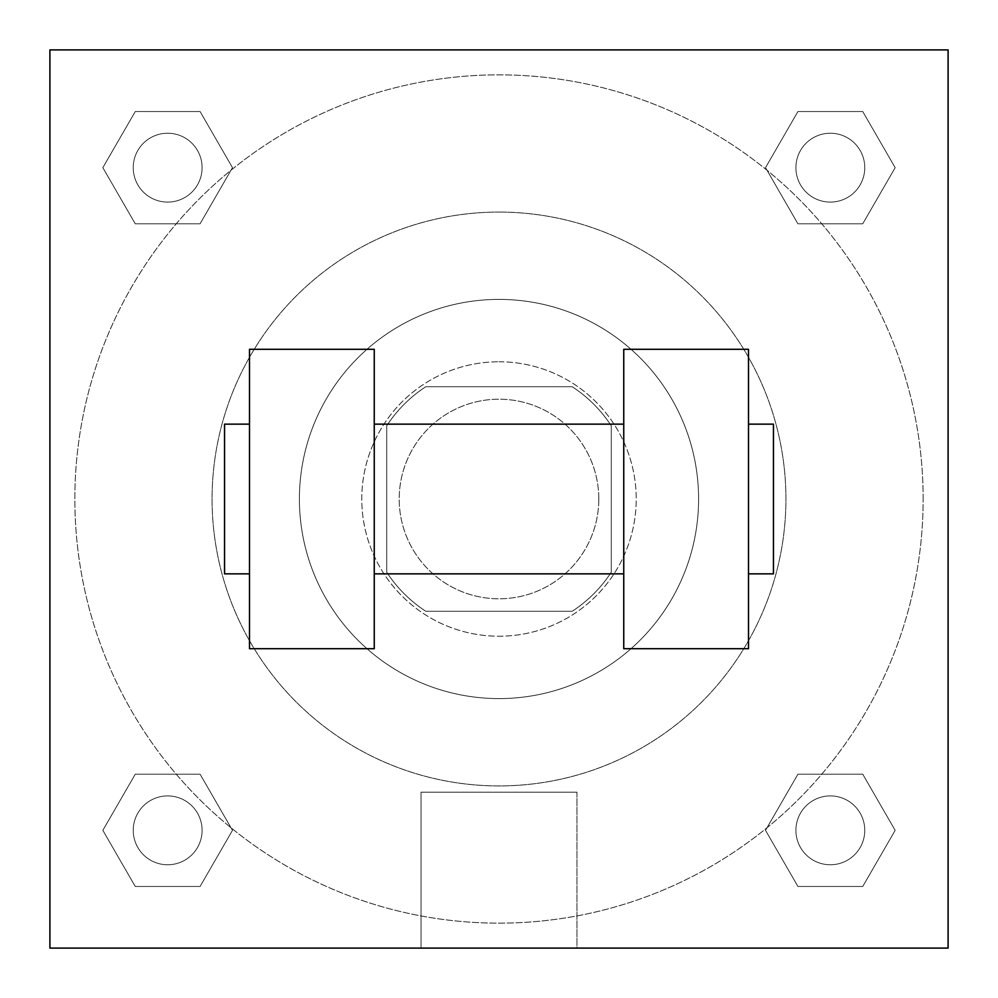 <?xml version="1.0" encoding="UTF-8"?>
<svg xmlns="http://www.w3.org/2000/svg" width="998" height="998" viewBox="0 0 998 998"><rect width="100%" height="100%" fill="white"/><g stroke="black" fill="none" stroke-linecap="round" stroke-linejoin="round"><path stroke-width="0.75" stroke-dasharray="4.99 3.74" d="M598.8 499A99.8 99.8 0 0 0 449.1 412.573A99.8 99.8 0 0 0 449.1 585.427A99.8 99.8 0 0 0 598.8 499A99.8 99.8 0 0 0 449.1 412.573A99.8 99.8 0 0 0 449.1 585.427A99.8 99.8 0 0 0 598.8 499M572.203 611.275L425.797 611.275A134.031 134.031 0 0 1 386.725 572.203L386.725 425.797A134.031 134.031 0 0 1 425.797 386.725L572.203 386.725A134.031 134.031 0 0 1 611.275 425.797L611.275 572.203A134.031 134.031 0 0 1 572.203 611.275L425.797 611.275A134.031 134.031 0 0 1 386.725 572.203L386.725 425.797A134.031 134.031 0 0 1 425.797 386.725L572.203 386.725A134.031 134.031 0 0 1 611.275 425.797L611.275 572.203A134.031 134.031 0 0 1 572.203 611.275M499 361.775A137.225 137.225 0 0 1 617.837 567.613A137.225 137.225 0 0 1 380.163 567.613A137.225 137.225 0 0 1 499 361.775A137.225 137.225 0 0 0 361.775 499A137.225 137.225 0 0 0 499 636.225A137.225 137.225 0 0 0 636.225 499A137.225 137.225 0 0 0 499 361.775M499 299.4A199.6 199.6 0 0 1 671.854 598.8A199.6 199.6 0 0 1 326.146 598.8A199.6 199.6 0 0 1 499 299.4A199.6 199.6 0 0 1 671.854 598.8A199.6 199.6 0 0 1 326.146 598.8A199.6 199.6 0 0 1 499 299.4M499 212.075A286.925 286.925 0 0 1 747.49 642.462A286.925 286.925 0 0 1 250.51 642.462A286.925 286.925 0 0 1 499 212.075A286.925 286.925 0 0 0 212.075 499A286.925 286.925 0 0 0 499 785.925A286.925 286.925 0 0 0 785.925 499A286.925 286.925 0 0 0 499 212.075M102.844 167.664L135.254 111.527L200.074 111.527L232.484 167.664L200.074 223.802L135.254 223.802L102.844 167.664L135.254 111.527L200.074 111.527L232.484 167.664L200.074 223.802L135.254 223.802L102.844 167.664L135.254 111.527L200.074 111.527L232.484 167.664L200.074 223.802L135.254 223.802L102.844 167.664M102.844 830.336L135.254 774.199L200.074 774.199L232.484 830.336L200.074 886.474L135.254 886.474L102.844 830.336L135.254 774.199L200.074 774.199L232.484 830.336L200.074 886.474L135.254 886.474L102.844 830.336L135.254 774.199L200.074 774.199L232.484 830.336L200.074 886.474L135.254 886.474L102.844 830.336M49.9 948.1L49.9 49.9L948.1 49.9L948.1 948.1L49.9 948.1L49.9 49.9L948.1 49.9L948.1 948.1L49.9 948.1L49.9 49.9L948.1 49.9L948.1 948.1L49.9 948.1L49.9 49.9L948.1 49.9L948.1 948.1L49.9 948.1M765.516 167.664L797.926 111.527L862.746 111.527L895.156 167.664L862.746 223.802L797.926 223.802L765.516 167.664L797.926 111.527L862.746 111.527L895.156 167.664L862.746 223.802L797.926 223.802L765.516 167.664L797.926 111.527L862.746 111.527L895.156 167.664L862.746 223.802L797.926 223.802L765.516 167.664M765.516 830.336L797.926 774.199L862.746 774.199L895.156 830.336L862.746 886.474L797.926 886.474L765.516 830.336L797.926 774.199L862.746 774.199L895.156 830.336L862.746 886.474L797.926 886.474L765.516 830.336L797.926 774.199L862.746 774.199L895.156 830.336L862.746 886.474L797.926 886.474L765.516 830.336M533.306 49.9L464.694 49.9L533.306 49.925M923.15 499A424.15 424.15 0 0 0 286.925 131.674A424.15 424.15 0 0 0 286.925 866.326A424.15 424.15 0 0 0 923.15 499A424.15 424.15 0 0 0 286.925 131.674A424.15 424.15 0 0 0 286.925 866.326A424.15 424.15 0 0 0 923.15 499M202.095 830.336A34.431 34.431 0 0 0 150.448 800.521A34.431 34.431 0 0 0 150.448 860.151A34.431 34.431 0 0 0 202.095 830.336A34.431 34.431 0 0 0 150.448 800.521A34.431 34.431 0 0 0 150.448 860.151A34.431 34.431 0 0 0 202.095 830.336A34.431 34.431 0 0 0 150.448 800.521A34.431 34.431 0 0 0 150.448 860.151A34.431 34.431 0 0 0 202.095 830.336A34.431 34.431 0 0 0 150.448 800.521A34.431 34.431 0 0 0 150.448 860.151A34.431 34.431 0 0 0 202.095 830.336M202.095 167.664A34.431 34.431 0 0 0 150.448 137.849A34.431 34.431 0 0 0 150.448 197.479A34.431 34.431 0 0 0 202.095 167.664A34.431 34.431 0 0 0 150.448 137.849A34.431 34.431 0 0 0 150.448 197.479A34.431 34.431 0 0 0 202.095 167.664A34.431 34.431 0 0 0 150.448 137.849A34.431 34.431 0 0 0 150.448 197.479A34.431 34.431 0 0 0 202.095 167.664A34.431 34.431 0 0 0 150.448 137.849A34.431 34.431 0 0 0 150.448 197.479A34.431 34.431 0 0 0 202.095 167.664M864.767 167.664A34.431 34.431 0 0 0 813.12 137.849A34.431 34.431 0 0 0 813.12 197.479A34.431 34.431 0 0 0 864.767 167.664A34.431 34.431 0 0 0 813.12 137.849A34.431 34.431 0 0 0 813.12 197.479A34.431 34.431 0 0 0 864.767 167.664A34.431 34.431 0 0 0 813.12 137.849A34.431 34.431 0 0 0 813.12 197.479A34.431 34.431 0 0 0 864.767 167.664A34.431 34.431 0 0 0 813.12 137.849A34.431 34.431 0 0 0 813.12 197.479A34.431 34.431 0 0 0 864.767 167.664M795.905 830.336A34.431 34.431 0 0 1 847.552 800.521A34.431 34.431 0 0 1 847.552 860.151A34.431 34.431 0 0 1 795.905 830.336A34.431 34.431 0 0 1 847.552 800.521A34.431 34.431 0 0 1 847.552 860.151A34.431 34.431 0 0 1 795.905 830.336M576.969 948.1L421.031 948.1L576.969 948.1L421.031 948.1L576.969 948.1L576.969 792.212L421.031 792.212L576.969 792.212L576.969 948.1M49.9 499L49.9 464.694L49.925 499M948.1 499L948.1 464.694L948.075 499M864.767 830.336A34.431 34.431 0 0 0 813.12 800.521A34.431 34.431 0 0 0 813.12 860.151A34.431 34.431 0 0 0 864.767 830.336A34.431 34.431 0 0 0 813.12 800.521A34.431 34.431 0 0 0 813.12 860.151A34.431 34.431 0 0 0 864.767 830.336M948.075 464.694L948.075 533.306L948.1 464.694M421.031 792.212L576.969 792.212L421.031 792.212L421.031 948.1L421.031 792.212M49.9 533.306L49.925 464.694L49.9 533.306M623.75 349.3L623.75 648.7L748.5 648.7L748.5 349.3L623.75 349.3M249.5 349.3L374.25 349.3L374.25 648.7L249.5 648.7L249.5 349.3M623.75 499L623.75 424.15L623.75 499M374.25 499L374.25 424.15L374.25 499M748.5 499L748.5 424.15L748.5 499M773.45 424.15L773.45 573.85M249.5 499L249.5 573.85L249.5 499M224.55 573.85L224.55 424.15"/><path stroke-width="1.5" d="M948.1 49.9L948.1 948.1L49.9 948.1L49.9 49.9L948.1 49.9M623.75 349.3L623.75 648.7L748.5 648.7L748.5 349.3L623.75 349.3M374.25 648.7L374.25 349.3L249.5 349.3L249.5 648.7L374.25 648.7M748.5 573.85L773.45 573.85L773.45 424.15L748.5 424.15M249.5 424.15L224.55 424.15L224.55 573.85L249.5 573.85M623.75 424.15L374.25 424.15M623.75 573.85L374.25 573.85"/></g></svg>
